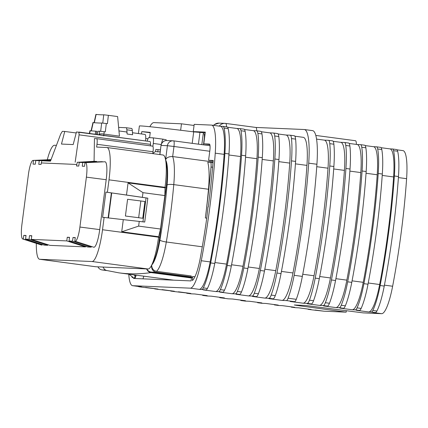 <?xml version="1.0" encoding="UTF-8"?>
<svg xmlns="http://www.w3.org/2000/svg" width="428" height="428" viewBox="0 0 428 428"><rect width="100%" height="100%" fill="white"/><g stroke="black" fill="none" stroke-linecap="round" stroke-linejoin="round"><path stroke-width="0.64" d="M36.321 243.361A32.33 6.281 -82.4 0 0 39.59 259.266A32.33 6.281 -82.4 0 0 39.702 259.277L92.057 261.524A32.33 6.281 -82.4 0 0 102.522 229.74L104.116 217.429L102.613 217.365L105.898 192.086L126.495 195.04L128.074 182.89L142.979 192.659L142.369 197.351L147.826 198.175L111.713 192.926L108.466 217.932M111.713 192.926L111.371 192.91L108.124 217.895M135.499 278.526L134.676 278.414A5.564 1.081 -82.4 0 0 136.099 275.15M143.755 276.172A5.564 1.081 97.6 0 1 142.909 278.842M134.676 278.414L134.076 278.393A5.623 1.091 -82.4 0 1 134.055 278.387A5.623 1.091 -82.4 0 1 133.691 277.89M212.62 167.257L211.025 167.043A5.623 1.091 -82.4 0 0 210.56 162.447A5.623 1.091 -82.4 0 0 210.539 162.442L207.762 162.324A38.343 7.447 -82.4 0 1 208.484 189.246L173.768 184.618A38.343 7.447 -82.4 0 0 172.661 156.557C168.83 156.493 166.465 157.606 165.566 159.906M201.829 144.621L203.263 133.573L203.814 133.595A5.623 1.091 97.6 0 1 203.83 133.6A5.623 1.091 97.6 0 1 204.183 139.218L203.455 144.841M135.248 275.038L135.141 275.846L133.868 274.851M134.371 278.403L135.141 275.846M151.234 265.959L151.646 265.975A5.623 5.516 -87.5 0 0 156.386 272.278L192.3 277.071M191.102 276.911L191.225 275.958L156.509 271.331C153.657 270.721 152.068 268.934 151.737 265.97M211.025 167.043A279.966 54.377 97.6 0 1 205.344 217.959A140.956 27.376 -82.4 0 0 208.484 189.246M166.134 140.561L166.23 139.817L163.426 139.234C162.677 139.357 162.046 140.849 161.522 143.712M191.439 277.975L151.004 272.593L149.233 272.037L147.751 270.913L146.542 268.928M156.386 272.278L151.073 272.053L191.787 277.478M185.789 276.681L185.72 277.221M138.661 217.702L140.833 200.978L144.937 201.524L142.765 218.248L125.415 216.022L142.765 218.248M125.415 216.022L127.587 199.293L140.833 200.978M152.844 262.407A26.707 5.189 -82.4 0 0 159.649 237.454L166.134 187.56A26.707 5.189 -82.4 0 0 165.973 162.619M209.768 151.255L173.971 146.483A5.623 1.091 97.6 0 0 173.618 140.86A5.623 1.091 97.6 0 1 173.618 140.86A5.623 5.516 92.5 0 0 173.115 140.817L166.818 140.55A5.623 5.516 92.5 0 0 161.11 145.434L167.407 145.707L165.577 159.815M173.64 140.866L210.025 145.718L173.618 140.86A5.623 5.623 0 0 0 173.115 140.817L173.115 140.817A5.623 5.516 92.5 0 0 167.407 145.707L173.971 146.483L172.661 156.557L213.08 161.945M166.818 140.55A5.623 5.623 0 0 0 161.003 145.44L159.922 154.583M151.073 272.053A5.623 5.516 -87.5 0 1 146.836 268.945M151.646 265.959L151.78 264.916A32.721 6.356 -82.4 0 0 159.922 240.076A5.623 1.038 9.7 0 0 166.315 241.997A140.956 27.376 -82.4 0 0 173.768 184.618A5.623 1.225 5.1 0 0 167.081 184.987A32.721 6.356 -82.4 0 0 165.604 159.965M152.914 146.333L153.288 143.45A5.623 1.091 -82.4 0 0 152.935 137.832A5.623 1.091 -82.4 0 0 152.914 137.832L148.767 137.65A5.623 1.091 -82.4 0 0 147.28 141.181M152.817 153.368L155.578 151.496L155.84 149.463L160.425 149.875M155.578 151.496A2979.404 578.704 -82.4 0 1 157.766 151.865L160.184 151.715A2979.875 578.795 -82.4 0 0 160.029 151.694M157.766 151.865L158.066 149.559M97.948 266.842A5.623 5.516 92.5 0 0 102.18 269.95L106.588 270.539M102.961 267.056L104.56 269.421L106.149 270.389L118.872 272.85A2979.875 578.795 -82.4 0 0 151.004 272.593M50.777 160.361L41.8 160.768L50.483 161.142L60.696 134.05L62.354 131.348L64.746 131.455L61.472 144.059L73.188 144.562L76.462 131.958L149.944 141.534A5.623 1.091 97.6 0 1 149.944 141.534A5.623 1.091 97.6 0 1 150.512 144.364L150.49 145.846M31.752 235.94L29.521 235.625L31.784 235.721L31.308 239.386L66.779 240.905L85.504 246.903L85.579 246.314M41.8 160.768L41.04 164.443L38.777 164.347L39.253 160.682L50.852 160.158M39.253 160.682L35.765 160.532L35.289 164.197L33.026 164.101L33.502 160.436L33.074 160.42A14.477 2.814 -82.4 0 0 33.026 160.42A14.477 2.814 -82.4 0 0 28.387 174.651L21.908 224.545A14.477 2.814 -82.4 0 0 22.721 238.995A14.477 2.814 -82.4 0 0 22.866 239.022L23.294 239.038L23.77 235.379L26.033 235.475L25.557 239.14L44.212 245.126L47.765 245.281L47.845 244.693M26.001 235.694L23.77 235.379M69.491 237.561L67.255 237.246L69.518 237.342L69.042 241.007L87.697 246.993L91.255 247.149L72.53 241.157L69.042 241.007M75.221 241.269L93.909 247.261L75.221 241.269A14.477 2.814 -82.4 0 0 79.908 227.038L86.386 177.139A14.477 2.814 -82.4 0 0 85.429 162.667L85.001 162.651L84.525 166.31L82.262 166.214L82.738 162.549L102.356 161.661L79.25 162.399L78.773 166.064L76.516 165.968L77.275 162.292L96.578 161.613M75.237 237.813L73.006 237.492L75.269 237.588L74.793 241.253M85.504 246.903L49.964 245.372L31.308 239.386M51.05 159.644L33.502 160.436M82.738 162.549L79.25 162.399M25.557 239.14L29.045 239.289L29.521 235.625M67.255 237.246L66.779 240.905M73.006 237.492L72.53 241.157M41.232 162.94L76.708 164.464M56.437 145.349L54.506 145.269A32.33 6.281 -82.4 0 0 47.294 159.767M107.401 192.151L109.001 179.84A32.33 6.281 -82.4 0 0 106.973 147.526A32.33 6.281 -82.4 0 0 106.866 147.516L96.626 147.077L96.985 144.29A5.623 1.091 -82.4 0 0 96.637 138.667A5.623 1.091 -82.4 0 0 96.616 138.667L94.449 138.57L94.074 161.308L96.605 161.415M93.909 247.261A17.944 3.488 -82.4 0 0 99.719 229.617L106.198 179.723A17.944 3.488 -82.4 0 0 105.015 161.779L85.001 162.651M91.33 246.56L91.255 247.149M22.721 238.995L41.372 244.982A17.944 3.488 -82.4 0 0 41.553 245.014L42.019 245.035L42.094 244.447M50.975 159.842L35.765 160.532M42.019 245.035L23.294 239.038M47.765 245.281L29.045 239.289M94.074 161.308L77.275 162.292M75.162 162.201L79.089 134.841L78.87 132.059M64.746 131.455L76.2 132.98M102.522 229.74L158.558 237.208L160.505 229.023L164.85 195.575L165.042 187.314A32.33 6.281 -82.4 0 0 163.014 154.995L106.973 147.526M152.673 146.141L96.637 138.667L152.657 146.135A5.623 1.091 97.6 0 1 152.673 146.141A5.623 1.091 97.6 0 1 153.026 151.758L152.785 153.631M158.558 237.208A32.33 6.281 97.6 0 1 148.099 268.998L95.738 266.746A32.33 6.281 97.6 0 1 95.631 266.74L39.59 259.266M164.978 187.812L128.074 182.89M158.622 236.711L121.718 231.794L123.296 219.644L104.116 217.429M123.296 219.644L139.244 221.415L138.635 226.107L160.505 229.023M147.826 198.175L144.723 222.046L139.244 221.415M105.898 192.086L111.371 192.91M142.369 197.351L126.495 195.04M164.85 195.575L142.979 192.659M121.718 231.794L138.635 226.107M146.023 198.1L142.941 221.843M126.196 127.737L131.615 128.459A7.03 1.364 97.6 0 1 131.637 128.459A7.03 1.364 97.6 0 1 132.316 130.54L132.594 134.756L127.127 134.028L126.849 129.812A7.03 1.364 -82.4 0 0 126.169 127.731A7.03 1.364 -82.4 0 0 126.148 127.726L119.027 127.421A7.03 1.364 -82.4 0 0 118.652 127.635M101.655 122.986A143.942 2.466 7.4 0 1 93.197 122.622L91.346 130.92M96.123 114.463A145.065 2.482 -172.6 0 0 103.726 114.79L108.38 115.33L107.412 123.671L101.666 122.986L100.66 131.321M108.38 115.33L117.62 116.56L119.444 136.147L103.902 134.076A3.938 1.097 -172.9 0 0 99.13 134.547L99.103 134.756M147.922 138.843L145.734 138.453M89.613 133.493L90.233 130.77A142.818 2.445 7.4 0 0 95.674 131.171L96.771 131.321L96.37 134.392M94.31 122.772L96.129 114.463M103.737 114.795L102.763 123.13M106.31 123.521L105.304 131.856L99.542 131.171L99.13 134.547M104.197 131.706L103.699 135.879M127.127 134.028A7.03 1.364 -82.4 0 0 126.447 131.947A7.03 1.364 -82.4 0 0 126.426 131.947L118.963 130.952L126.447 131.947M95.278 134.248L95.674 131.171M99.542 131.171A142.818 2.445 7.4 0 1 97.814 131.268L97.386 134.531M145.541 140.951A7.03 1.364 -82.4 0 0 145.039 134.424A7.03 1.364 -82.4 0 0 145.012 134.424L132.466 132.75L145.039 134.424M227.097 126.939A14.054 2.728 97.6 0 1 227.145 126.945A14.054 2.728 97.6 0 1 228.167 128.619A43.014 8.357 97.6 0 1 228.985 153.941A187.94 36.503 97.6 0 1 214.76 263.471A43.014 8.357 97.6 0 1 207.409 288.445A14.054 2.728 97.6 0 1 205.916 290.013L203.273 289.9L215.578 291.538A39.638 7.699 -82.4 0 0 226.562 264.103A184.564 35.85 -82.4 0 0 240.531 156.536A39.638 7.699 -82.4 0 0 236.887 128.48L227.605 127.239M128.748 274.171A39.638 7.699 -82.4 0 0 132.562 285.679A39.638 7.699 -82.4 0 0 132.696 285.695L190.289 288.167A39.638 7.699 -82.4 0 0 201.278 260.732A184.564 35.85 -82.4 0 0 215.247 153.165A39.638 7.699 -82.4 0 0 211.603 125.11L220.49 126.292A39.638 7.699 -82.4 0 1 224.128 154.353A184.564 35.85 -82.4 0 1 210.159 261.915A39.638 7.699 -82.4 0 1 199.175 289.349L201.818 289.467A14.054 2.728 -82.4 0 0 203.311 287.894A43.014 8.357 -82.4 0 0 210.662 262.926A187.94 36.503 -82.4 0 0 224.887 153.395A43.014 8.357 -82.4 0 0 224.069 128.074A14.054 2.728 -82.4 0 0 223.042 126.399A14.054 2.728 -82.4 0 0 222.993 126.394L220.42 126.281M243.939 129.144A14.054 2.728 97.6 0 1 243.987 129.149A14.054 2.728 97.6 0 1 245.11 131.294A44.138 8.571 97.6 0 1 245.64 155.808A189.064 36.722 97.6 0 1 231.329 265.997A44.138 8.571 97.6 0 1 224.47 290.195A14.054 2.728 97.6 0 1 222.758 292.217L219.676 292.083L231.976 293.726A39.638 7.699 -82.4 0 0 242.965 266.291A184.564 35.85 -82.4 0 0 256.934 158.724A39.638 7.699 -82.4 0 0 253.29 130.663L244.479 129.491M215.578 291.538L218.66 291.671A14.054 2.728 -82.4 0 0 220.372 289.649A44.138 8.571 -82.4 0 0 227.231 265.451A189.064 36.722 -82.4 0 0 241.542 155.262A44.138 8.571 -82.4 0 0 241.007 130.743A14.054 2.728 -82.4 0 0 239.883 128.603A14.054 2.728 -82.4 0 0 239.835 128.598L236.823 128.47M260.738 131.348A14.054 2.728 97.6 0 1 260.786 131.353A14.054 2.728 97.6 0 1 261.979 133.927A45.261 8.79 97.6 0 1 262.294 157.675A190.187 36.942 97.6 0 1 247.898 268.517A45.261 8.79 97.6 0 1 241.451 291.976A14.054 2.728 97.6 0 1 239.557 294.421L236.079 294.271L248.379 295.914A39.638 7.699 -82.4 0 0 259.363 268.474A184.564 35.85 -82.4 0 0 273.337 160.912A39.638 7.699 -82.4 0 0 269.694 132.851L261.31 131.733M231.976 293.726L235.459 293.875A14.054 2.728 -82.4 0 0 237.353 291.431A45.261 8.79 -82.4 0 0 243.799 267.971A190.187 36.942 -82.4 0 0 258.191 157.13A45.261 8.79 -82.4 0 0 257.881 133.381A14.054 2.728 -82.4 0 0 256.688 130.808A14.054 2.728 -82.4 0 0 256.639 130.802L253.226 130.658M277.51 133.552A14.054 2.728 97.6 0 1 277.558 133.557A14.054 2.728 97.6 0 1 278.805 136.532A46.39 9.009 97.6 0 1 278.949 159.548A191.316 37.161 97.6 0 1 264.467 271.042A46.39 9.009 97.6 0 1 258.384 293.785A14.054 2.728 97.6 0 1 256.329 296.625L252.477 296.46L264.782 298.097A39.638 7.699 -82.4 0 0 275.766 270.662A184.564 35.85 -82.4 0 0 289.735 163.1A39.638 7.699 -82.4 0 0 286.097 135.039L278.104 133.975M248.379 295.914L252.231 296.08A14.054 2.728 -82.4 0 0 254.28 293.239A46.39 9.009 -82.4 0 0 260.368 270.496A191.316 37.161 -82.4 0 0 274.846 158.997A46.39 9.009 -82.4 0 0 274.706 135.986A14.054 2.728 -82.4 0 0 273.455 133.012A14.054 2.728 -82.4 0 0 273.412 133.006L269.624 132.846M170.333 290.719A14.054 2.728 -82.4 0 0 170.858 291.099A14.054 2.728 -82.4 0 0 170.906 291.104L174.389 291.254A39.638 7.699 -82.4 0 1 174.25 291.238L162.019 289.606M178.417 291.794L190.653 293.426A39.638 7.699 -82.4 0 0 190.786 293.437L186.934 293.271A14.054 2.728 -82.4 0 1 186.892 293.271A14.054 2.728 -82.4 0 1 186.341 292.854M190.786 293.437L175.004 291.65A14.054 2.728 97.6 0 1 174.956 291.645A14.054 2.728 97.6 0 1 174.913 291.634M174.389 291.254L159.002 289.478A14.054 2.728 97.6 0 1 158.954 289.472A14.054 2.728 97.6 0 1 158.906 289.467M154.358 288.59A14.054 2.728 -82.4 0 0 154.856 288.927A14.054 2.728 -82.4 0 0 154.904 288.932L157.986 289.066A39.638 7.699 -82.4 0 1 157.852 289.055L145.616 287.423M157.986 289.066L143.043 287.311A14.054 2.728 97.6 0 1 142.995 287.306A14.054 2.728 97.6 0 1 142.947 287.3M132.562 285.679L141.449 286.867A39.638 7.699 -82.4 0 0 141.582 286.878L138.94 286.765A14.054 2.728 -82.4 0 1 138.891 286.76A14.054 2.728 -82.4 0 1 138.431 286.466M194.055 125.463L181.477 123.81L180.643 130.256M211.603 125.11A39.638 7.699 -82.4 0 0 211.469 125.094L194.2 124.355L193.258 131.599L196.045 131.979M181.477 123.81L153.877 122.622A39.638 7.699 -82.4 0 0 149.837 126.715M194.82 293.983L207.056 295.614A39.638 7.699 -82.4 0 0 207.189 295.625L194.89 293.983L191.038 293.822A14.054 2.728 97.6 0 1 190.99 293.817A14.054 2.728 97.6 0 1 190.941 293.806M206.756 218.114L207.997 206.938L208.27 206.949A196.794 38.226 -82.4 0 0 213.198 160.473L208.596 160.275L209.822 150.811A6.746 1.311 97.6 0 0 209.399 144.07A6.746 1.311 97.6 0 0 209.378 144.065L209.42 144.076M206.547 218.087L206.761 218.098A196.794 38.226 -82.4 0 1 200.4 257.426A32.33 6.281 -82.4 0 1 192.316 280.533L192.841 276.504A39.922 7.752 -82.4 0 1 191.482 277.66L191.059 280.912L133.563 278.441L133.643 277.852M131.701 276.338A32.33 6.281 97.6 0 0 132.45 277.724L132.541 276.991M193.258 131.599L205.312 132.118L203.792 143.829L209.378 144.065M194.927 276.782L192.841 276.504M213.165 160.885L208.596 160.275M203.792 143.829L209.827 144.632M219.259 126.126A7.03 6.896 -87.5 0 1 225.642 123.414L255.842 127.442A8.432 1.637 97.6 0 1 255.874 127.442A8.432 1.637 97.6 0 1 256.725 130.813M226.524 126.865A8.432 1.637 -82.4 0 0 225.674 123.419L255.874 127.442L304.19 129.518A47.513 9.229 97.6 0 1 304.351 129.534A47.513 9.229 97.6 0 1 308.716 163.164A192.44 37.38 97.6 0 1 294.148 275.316A47.513 9.229 97.6 0 1 288.071 298.22A11.246 2.183 97.6 0 1 286.391 300.584L281.999 300.392A39.638 7.699 -82.4 0 0 292.982 272.957A184.564 35.85 -82.4 0 0 306.951 165.395A39.638 7.699 -82.4 0 0 303.308 137.334L294.876 136.211M219.457 297.267A11.246 2.183 -82.4 0 0 219.971 297.728A11.246 2.183 -82.4 0 0 220.008 297.733L224.406 297.92A39.638 7.699 -82.4 0 1 224.272 297.909L211.223 296.171M228.135 298.814A11.246 2.183 -82.4 0 0 228.172 298.824A11.246 2.183 -82.4 0 0 228.21 298.824L232.607 299.012L245.458 300.729L241.066 300.542L245.164 301.087A11.246 2.183 97.6 0 1 245.126 301.082A11.246 2.183 97.6 0 1 245.089 301.077M257.298 302.312A11.246 2.183 -82.4 0 0 257.79 302.74A11.246 2.183 -82.4 0 0 257.827 302.74L261.861 302.917L249.561 301.275L245.164 301.087M274.102 304.554A11.246 2.183 -82.4 0 0 274.578 304.939A11.246 2.183 -82.4 0 0 274.615 304.945L278.264 305.1L265.965 303.463L261.931 303.286A11.246 2.183 97.6 0 1 261.893 303.286A11.246 2.183 97.6 0 1 261.856 303.275M290.944 306.796A11.246 2.183 -82.4 0 0 291.393 307.144A11.246 2.183 -82.4 0 0 291.431 307.149L294.667 307.288L282.362 305.645L278.714 305.49A11.246 2.183 97.6 0 1 278.676 305.49A11.246 2.183 97.6 0 1 278.639 305.48M307.839 309.048A11.246 2.183 -82.4 0 0 308.256 309.353A11.246 2.183 -82.4 0 0 308.294 309.358L311.065 309.476L298.765 307.834L295.534 307.695A11.246 2.183 97.6 0 1 295.491 307.695A11.246 2.183 97.6 0 1 295.454 307.684M297.824 305.137L297.77 305.544L346.156 312.156L324.055 311.204L312.392 309.904A11.246 2.183 97.6 0 1 312.354 309.899A11.246 2.183 97.6 0 1 312.317 309.893M297.77 305.544L294.33 304.987L305.64 305.474L363.163 312.884L381.642 313.681L372.761 312.494L375.404 312.606A14.054 2.728 97.6 0 0 376.897 311.038A43.014 8.357 97.6 0 0 384.248 286.07A187.94 36.503 97.6 0 0 398.473 176.539A43.014 8.357 97.6 0 0 397.655 151.218A14.054 2.728 97.6 0 0 396.628 149.543A14.054 2.728 97.6 0 0 396.579 149.538M381.161 147.714L389.972 148.891A39.638 7.699 -82.4 0 1 393.616 176.946A184.564 35.85 -82.4 0 1 379.647 284.513A39.638 7.699 -82.4 0 1 368.658 311.948L371.301 312.06A14.054 2.728 -82.4 0 0 372.793 310.493A43.014 8.357 -82.4 0 0 380.144 285.524A187.94 36.503 -82.4 0 0 394.37 175.994A43.014 8.357 -82.4 0 0 393.551 150.672A14.054 2.728 -82.4 0 0 392.53 148.992A14.054 2.728 -82.4 0 0 392.481 148.992L389.908 148.88M380.62 147.371A14.054 2.728 97.6 0 1 380.669 147.371A14.054 2.728 97.6 0 1 381.792 149.516A44.138 8.571 97.6 0 1 382.322 174.03A189.064 36.722 97.6 0 1 368.01 284.219A44.138 8.571 97.6 0 1 361.152 308.417A14.054 2.728 97.6 0 1 359.44 310.439L356.358 310.311L368.658 311.948M365.186 145.584L373.569 146.702A39.638 7.699 -82.4 0 1 377.212 174.763A184.564 35.85 -82.4 0 1 363.244 282.325A39.638 7.699 -82.4 0 1 352.26 309.76L355.342 309.893A14.054 2.728 -82.4 0 0 357.054 307.871A44.138 8.571 -82.4 0 0 363.912 283.673A189.064 36.722 -82.4 0 0 378.224 173.484A44.138 8.571 -82.4 0 0 377.689 148.971A14.054 2.728 -82.4 0 0 376.565 146.825A14.054 2.728 -82.4 0 0 376.517 146.82L373.505 146.692M364.619 145.199A14.054 2.728 97.6 0 1 364.661 145.204A14.054 2.728 97.6 0 1 365.86 147.778A45.261 8.79 97.6 0 1 366.17 171.526A190.187 36.942 97.6 0 1 351.779 282.368A45.261 8.79 97.6 0 1 345.332 305.827A14.054 2.728 97.6 0 1 343.438 308.272L339.955 308.123L352.26 309.76M349.178 143.45L357.171 144.514A39.638 7.699 -82.4 0 1 360.809 172.575A184.564 35.85 -82.4 0 1 346.841 280.137A39.638 7.699 -82.4 0 1 335.857 307.577L339.334 307.727A14.054 2.728 -82.4 0 0 341.228 305.282A45.261 8.79 -82.4 0 0 347.675 281.822A190.187 36.942 -82.4 0 0 362.072 170.981A45.261 8.79 -82.4 0 0 361.756 147.232A14.054 2.728 -82.4 0 0 360.563 144.659A14.054 2.728 -82.4 0 0 360.515 144.653L357.102 144.509M348.585 143.027A14.054 2.728 97.6 0 1 348.633 143.032A14.054 2.728 97.6 0 1 349.879 146.007A46.39 9.009 97.6 0 1 350.024 169.023A191.316 37.161 97.6 0 1 335.541 280.517A46.39 9.009 97.6 0 1 329.458 303.265A14.054 2.728 97.6 0 1 327.404 306.1L323.552 305.934L335.857 307.577M333.15 141.315L340.768 142.326A39.638 7.699 -82.4 0 1 344.412 170.387A184.564 35.85 -82.4 0 1 330.437 277.954A39.638 7.699 -82.4 0 1 319.454 305.389L323.306 305.555A14.054 2.728 -82.4 0 0 325.355 302.719A46.39 9.009 -82.4 0 0 331.443 279.971A191.316 37.161 -82.4 0 0 345.92 168.477A46.39 9.009 -82.4 0 0 345.781 145.461A14.054 2.728 -82.4 0 0 344.529 142.487A14.054 2.728 -82.4 0 0 344.487 142.481L340.699 142.321M332.529 140.855A14.054 2.728 97.6 0 1 332.577 140.86A14.054 2.728 97.6 0 1 333.872 144.215A47.513 9.229 97.6 0 1 333.872 166.513A192.44 37.38 97.6 0 1 319.304 278.671A47.513 9.229 97.6 0 1 313.542 300.724A14.054 2.728 97.6 0 1 311.354 303.928L307.154 303.746L319.454 305.389M316.554 139.1L324.365 140.143A39.638 7.699 -82.4 0 1 328.009 168.199A184.564 35.85 -82.4 0 1 314.04 275.766A39.638 7.699 -82.4 0 1 303.051 303.201L307.25 303.382A14.054 2.728 -82.4 0 0 309.444 300.178A47.513 9.229 -82.4 0 0 315.206 278.12A192.44 37.38 -82.4 0 0 329.774 165.968A47.513 9.229 -82.4 0 0 329.769 143.664A14.054 2.728 -82.4 0 0 328.479 140.314A14.054 2.728 -82.4 0 0 328.431 140.309L324.301 140.133M304.351 129.534L312.552 130.626A47.513 9.229 97.6 0 1 316.918 164.256A192.44 37.38 97.6 0 1 302.35 276.408A47.513 9.229 97.6 0 1 296.272 299.316A11.246 2.183 97.6 0 1 294.592 301.676L290.2 301.489L303.051 303.201M294.261 135.756A14.054 2.728 97.6 0 1 294.309 135.756A14.054 2.728 97.6 0 1 295.598 139.111A47.513 9.229 97.6 0 1 295.604 161.415A192.44 37.38 97.6 0 1 281.036 273.567A47.513 9.229 97.6 0 1 275.274 295.62A14.054 2.728 97.6 0 1 273.08 298.824L268.88 298.648L281.999 300.392M264.782 298.097L268.982 298.279A14.054 2.728 -82.4 0 0 271.17 295.074A47.513 9.229 -82.4 0 0 276.937 273.021A192.44 37.38 -82.4 0 0 291.5 160.869A47.513 9.229 -82.4 0 0 291.5 138.565A14.054 2.728 -82.4 0 0 290.205 135.211A14.054 2.728 -82.4 0 0 290.163 135.205L286.027 135.029M202.374 294.988A14.054 2.728 -82.4 0 0 202.942 295.443A14.054 2.728 -82.4 0 0 202.99 295.443L207.189 295.625M224.406 297.92L211.288 296.171L207.088 295.994A14.054 2.728 97.6 0 1 207.045 295.989A14.054 2.728 97.6 0 1 206.997 295.978M355.518 140.732L315.794 135.435L355.491 140.726A8.432 1.637 97.6 0 1 355.518 140.732A8.432 1.637 97.6 0 1 356.374 144.407M324.055 311.204A39.638 7.699 97.6 0 1 323.921 311.193L315.099 310.016M298.701 307.834L310.931 309.465A39.638 7.699 -82.4 0 0 311.065 309.476M282.298 305.645L294.534 307.277A39.638 7.699 -82.4 0 0 294.667 307.288M265.895 303.457L278.13 305.089A39.638 7.699 -82.4 0 0 278.264 305.1M249.492 301.269L261.727 302.901A39.638 7.699 -82.4 0 0 261.861 302.917M240.515 300.076A11.246 2.183 -82.4 0 0 241.028 300.536A11.246 2.183 -82.4 0 0 241.066 300.542M232.538 299.012L245.324 300.718A39.638 7.699 -82.4 0 0 245.458 300.729M346.156 312.156L346.343 310.696M397.088 149.837L402.957 150.619A39.638 7.699 97.6 0 1 406.6 178.679A184.564 35.85 97.6 0 1 392.631 286.241A39.638 7.699 97.6 0 1 381.642 313.681M205.215 132.846L193.691 131.877L192.204 143.337M138.405 133.541L139.389 125.987A68.796 1.177 7.4 0 1 193.691 131.877M198.426 144.166L199.983 132.145M141.491 133.953L141.796 131.615A68.796 1.177 7.4 0 1 150.271 132.407L149.586 137.688M141.796 131.615L150.228 132.739M134.895 278.5L134.076 278.393M210.56 162.447L213.01 162.774L210.576 162.447M206.751 218.152L205.344 217.959M158.547 237.31L159.649 237.454M165.026 187.411L166.134 187.56M159.922 240.076A135.334 26.285 -82.4 0 0 167.081 184.987M156.509 271.331A38.343 7.447 -82.4 0 0 166.315 241.997L202.284 246.796M105.529 270.095L102.18 269.95M153.288 143.45L161.206 144.509M152.951 137.837L163.378 139.223M33.074 160.42L51.066 159.601L33.026 160.42M22.866 239.022L41.553 245.014M79.908 227.038L99.719 229.617M86.386 177.139L106.198 179.723M85.429 162.667L105.015 161.779M150.512 144.364L79.089 134.841M149.928 141.534L78.913 132.065M109.001 179.84L165.042 187.314M96.985 144.29L153.026 151.758M92.057 261.524L148.099 268.998M39.702 259.277L95.738 266.746M132.316 130.54L126.849 129.812M214.76 263.471L210.662 262.926M228.985 153.941L224.887 153.395M231.329 265.997L227.231 265.451M245.64 155.808L241.542 155.262M247.898 268.517L243.799 267.971M262.294 157.675L258.191 157.13M264.467 271.042L260.368 270.496M278.949 159.548L274.846 158.997M278.805 136.532L274.706 135.986M261.979 133.927L257.881 133.381M245.11 131.294L241.007 130.743M228.167 128.619L224.069 128.074M210.159 261.915L201.278 260.732M224.128 154.353L215.247 153.165M207.409 288.445L203.311 287.894M240.531 156.536L228.91 154.989M226.562 264.103L214.936 262.551M224.47 290.195L220.372 289.649M256.934 158.724L245.544 157.204M242.965 266.291L231.564 264.766M241.451 291.976L237.353 291.431M273.337 160.912L262.171 159.425M259.363 268.474L248.186 266.986M258.384 293.785L254.28 293.239M191.038 293.822L186.934 293.271M175.004 291.65L170.906 291.104M159.002 289.478L154.904 288.932M143.043 287.311L138.94 286.765M132.696 285.695L141.582 286.878M199.175 289.349L190.289 288.167M205.916 290.013L201.818 289.467M222.758 292.217L218.66 291.671M239.557 294.421L235.459 293.875M256.329 296.625L252.231 296.08M213.636 125.377A7.03 6.896 -87.5 0 1 219.018 123.104L225.674 123.419M275.766 270.662L264.814 269.201M289.735 163.1L278.799 161.64M228.21 298.824L220.008 297.733M257.827 302.74L261.931 303.286M274.615 304.945L278.714 305.49M291.431 307.149L295.534 307.695M308.294 309.358L312.392 309.904M371.301 312.06L375.404 312.606M355.342 309.893L359.44 310.439M339.334 307.727L343.438 308.272M323.306 305.555L327.404 306.1M307.25 303.382L311.354 303.928M286.391 300.584L294.592 301.676M273.08 298.824L268.982 298.279M207.088 295.994L202.99 295.443M329.769 143.664L333.872 144.215M393.551 150.672L397.655 151.218M377.689 148.971L381.792 149.516M361.756 147.232L365.86 147.778M345.781 145.461L349.879 146.007M295.598 139.111L291.5 138.565M329.774 165.968L333.872 166.513M315.206 278.12L319.304 278.671M345.92 168.477L350.024 169.023M331.443 279.971L335.541 280.517M362.072 170.981L366.17 171.526M347.675 281.822L351.779 282.368M378.224 173.484L382.322 174.03M363.912 283.673L368.01 284.219M394.37 175.994L398.473 176.539M380.144 285.524L384.248 286.07M281.036 273.567L276.937 273.021M295.604 161.415L291.5 160.869M294.148 275.316L302.35 276.408M308.716 163.164L316.918 164.256M275.274 295.62L271.17 295.074M288.071 298.22L296.272 299.316M328.009 168.199L316.747 166.701M314.04 275.766L302.757 274.262M309.444 300.178L313.542 300.724M330.437 277.954L319.711 276.52M344.412 170.387L333.701 168.958M325.355 302.719L329.458 303.265M346.841 280.137L335.889 278.676M360.809 172.575L349.874 171.114M341.228 305.282L345.332 305.827M363.244 282.325L352.067 280.838M377.212 174.763L366.047 173.27M357.054 307.871L361.152 308.417M379.647 284.513L368.246 282.994M393.616 176.946L382.225 175.427M372.793 310.493L376.897 311.038M292.982 272.957L281.442 271.422M306.951 165.395L295.427 163.854M392.631 286.241L384.419 285.15M406.6 178.679L398.398 177.583M134.884 278.5L134.055 278.387M134.258 278.334L128.967 274.198M159.815 154.567L161.003 145.44M152.935 137.832L163.405 139.228M173.747 280.169L118.872 272.85M131.637 128.459L126.169 127.731M89.987 130.62L89.27 133.745M94.09 122.617L95.931 114.319M91.105 130.759L92.983 122.467M277.558 133.557L273.455 133.012M260.786 131.353L256.688 130.808M243.987 129.149L239.883 128.603M227.145 126.945L223.042 126.399M190.99 293.817L186.892 293.271M174.956 291.645L170.858 291.099M158.954 289.472L154.856 288.927M142.995 287.306L138.891 286.76M213.513 125.361L214.407 124.553L219.018 123.104M328.479 140.314L332.577 140.86M392.53 148.992L396.628 149.543M376.565 146.825L380.669 147.371M360.563 144.659L364.661 145.204M344.529 142.487L348.633 143.032M294.309 135.756L290.205 135.211M308.256 309.353L312.354 309.899M291.393 307.144L295.491 307.695M274.578 304.939L278.676 305.49M257.79 302.74L261.893 303.286M241.028 300.536L245.126 301.082M228.172 298.824L219.971 297.728M207.045 295.989L202.942 295.443"/></g></svg>
